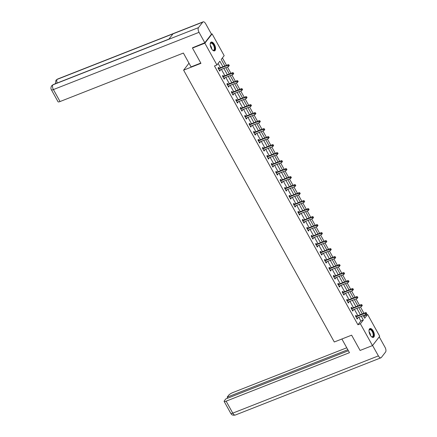 <?xml version="1.0" encoding="UTF-8"?>
<svg xmlns="http://www.w3.org/2000/svg" width="437" height="437" viewBox="0 0 437 437"><rect width="100%" height="100%" fill="white"/><g stroke="black" fill="none" stroke-linecap="round" stroke-linejoin="round"><path stroke-width="0.66" d="M370.166 334.939A4.709 2.223 -111.5 0 1 369.964 328.591A4.709 2.223 -111.5 0 1 373.214 331.006A4.709 2.223 -111.5 0 1 373.411 337.353A4.709 2.223 -111.5 0 1 370.166 334.939M211.355 48.441A4.709 2.223 -111.5 0 1 211.158 42.094A4.709 2.223 -111.5 0 1 214.403 44.508A4.709 2.223 -111.5 0 1 214.605 50.856A4.709 2.223 -111.5 0 1 211.355 48.441M211.432 34.124L212.092 33.867L224.17 55.657L221.237 59.437L224.875 65.992M363.983 316.951L365.152 315.438L364.868 314.93M363.961 313.285L360.438 306.927M359.525 305.288L356.002 298.93M355.095 297.291L351.572 290.933M350.66 289.289L347.136 282.936M346.224 281.291L342.701 274.939M341.794 273.294L338.271 266.936M337.359 265.297L333.835 258.939M332.928 257.3L329.405 250.942M328.493 249.303L324.97 242.945M324.057 241.3L320.534 234.948M319.627 233.303L316.104 226.945M315.192 225.306L311.668 218.948M310.756 217.309L307.233 210.951M306.326 209.312L302.803 202.954M301.891 201.31L298.367 194.957M297.46 193.312L293.937 186.96M293.025 185.315L289.502 178.957M288.589 177.318L285.066 170.96M284.159 169.321L280.636 162.963M279.724 161.324L276.2 154.966M275.294 153.321L271.77 146.969M270.858 145.324L267.335 138.966M266.423 137.327L262.899 130.969M261.992 129.33L258.469 122.972M257.557 121.333L254.034 114.975M253.127 113.33L249.603 106.978M248.691 105.333L245.168 98.98M244.256 97.336L240.732 90.978M239.826 89.339L236.302 82.981M235.39 81.342L231.867 74.984M230.96 73.345L227.431 66.987M226.524 65.342L222.411 57.924M365.152 315.438L367.632 314.465L379.709 336.255L372.477 345.585L360.399 323.795L363.333 320.01L361.29 316.333M372.477 345.585L360.093 350.452L351.627 335.174L334.289 341.985L183.611 70.155L189.002 63.196M222.946 66.752L219.871 61.202L216.938 64.982L214.463 65.954L357.925 324.767L360.853 320.987L358.815 317.306M357.903 315.667L354.38 309.309M353.473 307.67L349.95 301.312M349.037 299.667L345.514 293.314M344.607 291.67L341.084 285.312M340.172 283.673L336.648 277.315M335.736 275.676L332.213 269.318M331.306 267.679L327.783 261.321M326.871 259.676L323.347 253.323M322.44 251.679L318.917 245.326M318.005 243.682L314.482 237.324M313.569 235.685L310.046 229.327M309.139 227.688L305.616 221.33M304.704 219.685L301.18 213.332M300.274 211.688L296.75 205.335M295.838 203.691L292.315 197.333M291.403 195.694L287.879 189.336M286.972 187.697L283.449 181.339M282.537 179.7L279.014 173.342M278.101 171.697L274.578 165.344M273.671 163.7L270.148 157.347M269.236 155.703L265.712 149.345M264.806 147.706L261.282 141.348M260.37 139.709L256.847 133.351M255.935 131.706L252.411 125.353M251.504 123.709L247.981 117.356M247.069 115.712L243.546 109.354M242.639 107.715L239.115 101.357M238.203 99.718L234.68 93.36M233.768 91.721L230.244 85.362M229.338 83.718L225.814 77.365M224.902 75.721L221.379 69.363M220.472 67.724L218.112 63.469M218.986 68.227L218.527 67.396L218.041 68.025L219.745 71.1L220.232 70.472L219.937 69.931M223.422 76.224L222.963 75.393L222.471 76.022L224.176 79.097L224.667 78.469L224.367 77.933M227.852 84.221L227.393 83.391L226.907 84.019L228.611 87.1L229.097 86.466L228.802 85.931M232.287 92.218L231.828 91.388L231.337 92.021L233.047 95.097L233.533 94.463L233.232 93.928M236.723 100.215L236.259 99.385L235.772 100.018L237.477 103.094L237.968 102.466L237.668 101.925M241.153 108.218L240.694 107.387L240.208 108.015L241.912 111.091L242.398 110.463L242.103 109.922M245.589 116.215L245.13 115.384L244.638 116.013L246.342 119.088L246.834 118.46L246.534 117.924M250.024 124.212L249.56 123.381L249.074 124.01L250.778 127.091L251.264 126.457L250.969 125.922M254.454 132.209L253.995 131.379L253.504 132.012L255.213 135.088L255.7 134.454L255.405 133.919M258.89 140.206L258.431 139.376L257.939 140.009L259.644 143.085L260.135 142.457L259.835 141.916M263.32 148.203L262.861 147.378L262.375 148.006L264.079 151.082L264.565 150.454L264.27 149.913M267.755 156.206L267.297 155.375L266.805 156.004L268.509 159.079L269.001 158.451L268.7 157.91M272.191 164.203L271.727 163.372L271.24 164.001L272.945 167.076L273.436 166.448L273.136 165.913M276.621 172.2L276.162 171.37L275.676 171.998L277.38 175.079L277.866 174.445L277.571 173.91M281.057 180.197L280.598 179.367L280.106 180L281.81 183.076L282.302 182.442L282.002 181.907M285.487 188.194L285.028 187.364L284.542 187.997L286.246 191.073L286.732 190.445L286.437 189.904M289.922 196.197L289.463 195.366L288.972 195.995L290.681 199.07L291.168 198.442L290.867 197.901M294.358 204.194L293.893 203.363L293.407 203.992L295.112 207.067L295.603 206.439L295.303 205.903M298.788 212.191L298.329 211.361L297.843 211.989L299.547 215.07L300.033 214.436L299.738 213.901M303.223 220.188L302.765 219.358L302.273 219.991L303.977 223.067L304.469 222.433L304.168 221.898M307.653 228.185L307.195 227.355L306.708 227.988L308.413 231.064L308.899 230.436L308.604 229.895M312.089 236.188L311.63 235.357L311.139 235.985L312.848 239.061L313.334 238.433L313.034 237.892M316.525 244.185L316.06 243.354L315.574 243.983L317.278 247.058L317.77 246.43L317.47 245.894M320.955 252.182L320.496 251.351L320.01 251.98L321.714 255.055L322.2 254.427L321.905 253.892M325.39 260.179L324.931 259.349L324.44 259.977L326.144 263.058L326.636 262.424L326.335 261.889M329.82 268.176L329.361 267.346L328.875 267.979L330.58 271.055L331.066 270.421L330.771 269.886M334.256 276.173L333.797 275.348L333.305 275.976L335.015 279.052L335.501 278.424L335.206 277.883M338.691 284.176L338.233 283.345L337.741 283.974L339.445 287.049L339.937 286.421L339.636 285.88M343.121 292.173L342.663 291.342L342.176 291.971L343.881 295.046L344.367 294.418L344.072 293.882M347.557 300.17L347.098 299.34L346.607 299.968L348.311 303.049L348.802 302.415L348.502 301.88M351.993 308.167L351.528 307.337L351.042 307.97L352.746 311.046L353.233 310.412L352.938 309.877M356.423 316.164L355.964 315.334L355.478 315.967L357.182 319.043L357.668 318.415L357.373 317.874M183.611 70.155L200.949 63.338L192.477 48.059L192.979 47.414M192.477 48.059L204.86 43.192L212.092 33.867M357.925 324.767L360.399 323.795M216.938 64.982L204.86 43.192M360.383 314.689L356.86 308.336M355.947 306.692L352.424 300.339M351.517 298.695L347.994 292.337M347.082 290.698L343.558 284.34M342.646 282.701L339.123 276.342M338.216 274.704L334.693 268.345M333.781 266.701L330.257 260.348M329.351 258.704L325.827 252.351M324.915 250.707L321.392 244.349M320.479 242.71L316.956 236.351M316.049 234.713L312.526 228.354M311.614 226.71L308.09 220.357M307.184 218.713L303.66 212.36M302.748 210.716L299.225 204.358M298.313 202.719L294.789 196.36M293.882 194.722L290.359 188.363M289.447 186.725L285.924 180.366M285.011 178.722L281.488 172.369M280.581 170.725L277.058 164.367M276.146 162.728L272.622 156.37M271.716 154.731L268.192 148.372M267.28 146.734L263.757 140.375M262.845 138.731L259.321 132.378M258.414 130.734L254.891 124.381M253.979 122.737L250.456 116.379M249.549 114.74L246.026 108.381M245.113 106.743L241.59 100.384M240.678 98.746L237.154 92.387M236.248 90.743L232.724 84.39M231.812 82.746L228.289 76.388M227.382 74.749L223.859 68.391M363.218 315.574L364.698 318.245L367.632 314.465M225.782 67.637L229.305 73.99M230.217 75.634L233.74 81.992M234.647 83.631L238.17 89.989M239.083 91.628L242.606 97.986M243.518 99.625L247.042 105.983M247.948 107.628L251.472 113.981M252.384 115.625L255.907 121.978M256.814 123.622L260.337 129.98M261.25 131.619L264.773 137.977M265.685 139.616L269.208 145.974M270.115 147.613L273.638 153.971M274.551 155.616L278.074 161.969M278.981 163.613L282.51 169.971M283.416 171.61L286.94 177.968M287.852 179.607L291.375 185.965M292.282 187.604L295.805 193.962M296.718 195.607L300.241 201.96M301.153 203.604L304.676 209.957M305.583 211.601L309.106 217.959M310.019 219.598L313.542 225.956M314.449 227.595L317.972 233.953M318.884 235.598L322.408 241.951M323.32 243.595L326.843 249.948M327.75 251.592L331.273 257.95M332.186 259.589L335.709 265.947M336.616 267.586L340.139 273.944M341.051 275.583L344.575 281.941M345.487 283.586L349.01 289.939M349.917 291.583L353.44 297.936M354.352 299.58L357.876 305.938M358.782 307.577L362.311 313.935M360.853 320.987L363.333 320.01M219.543 70.739L220.232 70.472M223.979 78.742L224.667 78.469M228.409 86.739L229.097 86.466M232.845 94.736L233.533 94.463M237.28 102.733L237.968 102.466M241.71 110.73L242.398 110.463M246.146 118.727L246.834 118.46M250.581 126.73L251.264 126.457M255.011 134.727L255.7 134.454M259.447 142.724L260.135 142.457M263.877 150.721L264.565 150.454M268.313 158.718L269.001 158.451M272.748 166.721L273.436 166.448M277.178 174.718L277.866 174.445M281.614 182.715L282.302 182.442M286.044 190.712L286.732 190.445M290.479 198.709L291.168 198.442M294.915 206.712L295.603 206.439M299.345 214.709L300.033 214.436M303.781 222.706L304.469 222.433M308.211 230.703L308.899 230.436M312.646 238.7L313.334 238.433M317.082 246.697L317.77 246.43M321.512 254.7L322.2 254.427M325.947 262.697L326.636 262.424M330.377 270.694L331.066 270.421M334.813 278.691L335.501 278.424M339.249 286.688L339.937 286.421M343.679 294.691L344.367 294.418M348.114 302.688L348.802 302.415M352.55 310.685L353.233 310.412M356.98 318.682L357.668 318.415M229.294 65.479L229.01 64.966L228.813 65.222L229.097 65.73L229.294 65.479L228.518 66.561L219.505 70.1A0.601 0.513 -142.2 0 0 219.341 70.215L219.287 70.27M229.097 65.73L228.518 66.561L227.808 65.277L228.3 64.649L219.281 68.188A0.601 0.513 -142.2 0 1 219.079 68.227L218.139 68.21M218.5 68.855L218.587 68.855A0.601 0.513 -142.2 0 0 218.795 68.822L227.808 65.277L228.813 65.222M229.01 64.966L228.3 64.649M210.192 44.192A4.075 1.923 -111.5 0 1 210.268 43.804A4.075 1.923 -111.5 0 1 212.666 43.427A4.075 1.923 -111.5 0 1 214.813 48.431A4.075 1.923 -111.5 0 1 212.786 50.211A4.075 1.923 -111.5 0 1 212.469 49.982M212.65 50.118A3.775 1.781 68.5 0 0 213.617 50.239A3.775 1.781 68.5 0 0 214.294 47.453A3.775 1.781 68.5 0 0 212.409 43.766A3.775 1.781 68.5 0 0 210.858 43.219A3.775 1.781 68.5 0 0 210.23 43.968M214.321 50.927A4.676 2.207 68.5 0 0 215.004 47.387A4.676 2.207 68.5 0 0 212.693 42.952A4.676 2.207 68.5 0 0 210.907 42.236M368.997 330.689A4.075 1.923 -111.5 0 1 369.074 330.301A4.075 1.923 -111.5 0 1 371.477 329.924A4.075 1.923 -111.5 0 1 373.619 334.928A4.075 1.923 -111.5 0 1 371.597 336.709A4.075 1.923 -111.5 0 1 371.275 336.479M371.455 336.616A3.775 1.781 68.5 0 0 372.422 336.736A3.775 1.781 68.5 0 0 373.1 333.944A3.775 1.781 68.5 0 0 371.215 330.257A3.775 1.781 68.5 0 0 369.664 329.716A3.775 1.781 68.5 0 0 369.036 330.459M373.127 337.424A4.676 2.207 68.5 0 0 373.815 333.884A4.676 2.207 68.5 0 0 371.505 329.449A4.676 2.207 68.5 0 0 369.713 328.733M200.796 63.07L191.056 66.899L183.382 53.057L60.049 101.542A3.622 0.863 151 0 1 58.055 101.783L51.419 89.814A3.622 0.863 151 0 0 53.412 89.569L60.049 101.542M202.73 22.15L173.014 33.835L168.769 39.303L198.491 27.624L202.73 22.15A3.715 1.753 68.5 0 1 203.123 21.85A3.715 1.753 68.5 0 1 205.68 23.756L211.464 34.19L204.822 42.76L192.772 47.682M198.491 27.624A3.715 1.753 68.5 0 0 199.037 32.327L204.822 42.76M168.928 39.101L53.248 84.576A3.715 1.753 68.5 0 0 52.866 84.865L51.708 85.723C50.785 87.318 50.687 88.678 51.419 89.814M203.123 21.85L57.498 79.092A3.715 1.753 68.5 0 0 57.105 79.397L55.931 80.282L55.401 83.729M341.887 339.003L349.469 352.681L226.131 401.161L232.768 413.134L378.393 355.887L372.564 345.476M346.754 347.786L232.774 392.59A3.622 0.863 -29 0 0 228.633 395.272L227.174 397.151L347.83 349.72M378.393 355.887A3.715 1.753 68.5 0 0 380.949 357.794A3.715 1.753 68.5 0 0 381.343 357.493L385.581 352.02A3.715 1.753 68.5 0 0 385.035 347.317L379.256 336.883L372.608 345.454M348.393 350.742L225.787 398.937L224.334 400.816A3.622 0.863 -29 0 0 224.137 401.406A3.622 0.863 -29 0 0 226.131 401.161M227.743 398.173L227.174 397.151M233.724 73.476L233.44 72.968L233.243 73.219L233.527 73.733L233.724 73.476L232.954 74.558L223.935 78.103A0.601 0.513 -142.2 0 0 223.771 78.212L223.717 78.267M233.527 73.733L232.954 74.558L232.244 73.274L232.73 72.646L223.717 76.191A0.601 0.513 -142.2 0 1 223.509 76.224L222.575 76.207M222.93 76.852L223.023 76.852A0.601 0.513 -142.2 0 0 223.225 76.819L232.244 73.274L233.243 73.219M233.44 72.968L232.73 72.646M238.16 81.479L237.875 80.965L237.679 81.216L237.963 81.73L238.16 81.479L237.384 82.555L228.371 86.1A0.601 0.513 -142.2 0 0 228.207 86.209L228.152 86.269M237.963 81.73L237.384 82.555L236.674 81.271L237.165 80.643L228.147 84.188A0.601 0.513 -142.2 0 1 227.945 84.221L227.005 84.204M227.366 84.849L227.453 84.854A0.601 0.513 -142.2 0 0 227.661 84.816L236.674 81.271L237.679 81.216M237.875 80.965L237.165 80.643M242.59 89.476L242.306 88.962L242.114 89.214L242.398 89.727L242.59 89.476L241.819 90.552L232.806 94.097A0.601 0.513 -142.2 0 0 232.642 94.206L232.582 94.266M242.398 89.727L241.819 90.552L241.109 89.274L241.595 88.64L232.582 92.185A0.601 0.513 -142.2 0 1 232.375 92.223L231.441 92.202M231.801 92.852L231.889 92.852A0.601 0.513 -142.2 0 0 232.096 92.813L241.109 89.274L242.114 89.214M242.306 88.962L241.595 88.64M247.025 97.473L246.741 96.959L246.544 97.211L246.829 97.724L247.025 97.473L246.255 98.549L237.236 102.094A0.601 0.513 -142.2 0 0 237.073 102.203L237.018 102.263M246.829 97.724L246.255 98.549L245.545 97.271L246.031 96.637L237.018 100.182A0.601 0.513 -142.2 0 1 236.81 100.22L235.876 100.199M236.231 100.849L236.324 100.849A0.601 0.513 -142.2 0 0 236.526 100.816L245.545 97.271L246.544 97.211M246.741 96.959L246.031 96.637M251.461 105.47L251.177 104.956L250.98 105.208L251.264 105.721L251.461 105.47L250.685 106.552L241.672 110.091A0.601 0.513 -142.2 0 0 241.508 110.2L241.453 110.261M251.264 105.721L250.685 106.552L249.975 105.268L250.467 104.64L241.448 108.179A0.601 0.513 -142.2 0 1 241.246 108.218L240.306 108.201M240.667 108.846L240.754 108.846A0.601 0.513 -142.2 0 0 240.962 108.813L249.975 105.268L250.98 105.208M251.177 104.956L250.467 104.64M255.891 113.467L255.607 112.954L255.41 113.21L255.7 113.718L255.891 113.467L255.121 114.549L246.107 118.094A0.601 0.513 -142.2 0 0 245.938 118.203L245.884 118.258M255.7 113.718L255.121 114.549L254.41 113.265L254.897 112.637L245.884 116.182A0.601 0.513 -142.2 0 1 245.676 116.215L244.742 116.198M245.097 116.843L245.19 116.843A0.601 0.513 -142.2 0 0 245.392 116.81L254.41 113.265L255.41 113.21M255.607 112.954L254.897 112.637M260.326 121.47L260.042 120.956L259.846 121.207L260.13 121.721L260.326 121.47L259.551 122.546L250.538 126.091A0.601 0.513 -142.2 0 0 250.374 126.2L250.319 126.26M260.13 121.721L259.551 122.546L258.841 121.262L259.332 120.634L250.314 124.179A0.601 0.513 -142.2 0 1 250.111 124.212L249.172 124.195M249.532 124.84L249.62 124.845A0.601 0.513 -142.2 0 0 249.827 124.807L258.841 121.262L259.846 121.207M260.042 120.956L259.332 120.634M264.762 129.467L264.472 128.953L264.281 129.205L264.565 129.718L264.762 129.467L263.986 130.543L254.973 134.088A0.601 0.513 -142.2 0 0 254.809 134.197L254.749 134.257M264.565 129.718L263.986 130.543L263.276 129.265L263.762 128.631L254.749 132.176A0.601 0.513 -142.2 0 1 254.542 132.209L253.607 132.192M253.968 132.837L254.055 132.843A0.601 0.513 -142.2 0 0 254.263 132.804L263.276 129.265L264.281 129.205M264.472 128.953L263.762 128.631M269.192 137.464L268.908 136.95L268.711 137.202L268.995 137.715L269.192 137.464L268.422 138.54L259.403 142.085A0.601 0.513 -142.2 0 0 259.239 142.194L259.185 142.254M268.995 137.715L268.422 138.54L267.712 137.262L268.198 136.628L259.185 140.173A0.601 0.513 -142.2 0 1 258.977 140.211L258.043 140.19M258.398 140.84L258.491 140.84A0.601 0.513 -142.2 0 0 258.693 140.801L267.712 137.262L268.711 137.202M268.908 136.95L268.198 136.628M273.628 145.461L273.344 144.947L273.147 145.199L273.431 145.712L273.628 145.461L272.852 146.542L263.839 150.082A0.601 0.513 -142.2 0 0 263.675 150.191L263.62 150.252M273.431 145.712L272.852 146.542L272.142 145.259L272.633 144.631L263.615 148.17A0.601 0.513 -142.2 0 1 263.413 148.209L262.473 148.192M262.834 148.837L262.921 148.837A0.601 0.513 -142.2 0 0 263.129 148.804L272.142 145.259L273.147 145.199M273.344 144.947L272.633 144.631M278.058 153.458L277.774 152.945L277.582 153.201L277.866 153.709L278.058 153.458L277.287 154.54L268.274 158.079A0.601 0.513 -142.2 0 0 268.105 158.194L268.05 158.249M277.866 153.709L277.287 154.54L276.577 153.256L277.063 152.628L268.05 156.167A0.601 0.513 -142.2 0 1 267.843 156.206L266.909 156.189M267.269 156.834L267.357 156.834A0.601 0.513 -142.2 0 0 267.559 156.801L276.577 153.256L277.582 153.201M277.774 152.945L277.063 152.628M282.493 161.455L282.209 160.947L282.012 161.198L282.297 161.712L282.493 161.455L281.718 162.537L272.704 166.082A0.601 0.513 -142.2 0 0 272.541 166.191L272.486 166.251M282.297 161.712L281.718 162.537L281.007 161.253L281.499 160.625L272.486 164.17A0.601 0.513 -142.2 0 1 272.278 164.203L271.344 164.186M271.699 164.831L271.787 164.836A0.601 0.513 -142.2 0 0 271.994 164.798L281.007 161.253L282.012 161.198M282.209 160.947L281.499 160.625M286.929 169.458L286.645 168.944L286.448 169.195L286.732 169.709L286.929 169.458L286.153 170.534L277.14 174.079A0.601 0.513 -142.2 0 0 276.976 174.188L276.916 174.248M286.732 169.709L286.153 170.534L285.443 169.25L285.929 168.622L276.916 172.167A0.601 0.513 -142.2 0 1 276.714 172.2L275.774 172.183M276.135 172.828L276.222 172.833A0.601 0.513 -142.2 0 0 276.43 172.795L285.443 169.25L286.448 169.195M286.645 168.944L285.929 168.622M291.359 177.455L291.075 176.941L290.878 177.193L291.162 177.706L291.359 177.455L290.589 178.531L281.57 182.076A0.601 0.513 -142.2 0 0 281.406 182.185L281.352 182.245M291.162 177.706L290.589 178.531L289.878 177.253L290.365 176.619L281.352 180.164A0.601 0.513 -142.2 0 1 281.144 180.202L280.21 180.181M280.565 180.831L280.658 180.831A0.601 0.513 -142.2 0 0 280.86 180.792L289.878 177.253L290.878 177.193M291.075 176.941L290.365 176.619M295.794 185.452L295.51 184.938L295.314 185.19L295.598 185.703L295.794 185.452L295.019 186.528L286.006 190.073A0.601 0.513 -142.2 0 0 285.842 190.182L285.787 190.242M295.598 185.703L295.019 186.528L294.309 185.25L294.8 184.616L285.782 188.161A0.601 0.513 -142.2 0 1 285.579 188.2L284.64 188.178M285 188.828L285.088 188.828A0.601 0.513 -142.2 0 0 285.295 188.795L294.309 185.25L295.314 185.19M295.51 184.938L294.8 184.616M300.224 193.449L299.94 192.935L299.749 193.187L300.033 193.7L300.224 193.449L299.454 194.531L290.441 198.07A0.601 0.513 -142.2 0 0 290.277 198.18L290.217 198.24M300.033 193.7L299.454 194.531L298.744 193.247L299.23 192.619L290.217 196.158A0.601 0.513 -142.2 0 1 290.01 196.197L289.076 196.18M289.436 196.825L289.523 196.825A0.601 0.513 -142.2 0 0 289.731 196.792L298.744 193.247L299.749 193.187M299.94 192.935L299.23 192.619M304.66 201.446L304.376 200.933L304.179 201.189L304.463 201.697L304.66 201.446L303.89 202.528L294.871 206.073A0.601 0.513 -142.2 0 0 294.707 206.182L294.653 206.237M304.463 201.697L303.89 202.528L303.174 201.244L303.666 200.616L294.653 204.161A0.601 0.513 -142.2 0 1 294.445 204.194L293.511 204.177M293.866 204.822L293.959 204.822A0.601 0.513 -142.2 0 0 294.161 204.789L303.174 201.244L304.179 201.189M304.376 200.933L303.666 200.616M309.096 209.449L308.812 208.935L308.615 209.186L308.899 209.7L309.096 209.449L308.32 210.525L299.307 214.07A0.601 0.513 -142.2 0 0 299.143 214.179L299.088 214.239M308.899 209.7L308.32 210.525L307.61 209.241L308.101 208.613L299.083 212.158A0.601 0.513 -142.2 0 1 298.881 212.191L297.941 212.174M298.302 212.819L298.389 212.824A0.601 0.513 -142.2 0 0 298.597 212.786L307.61 209.241L308.615 209.186M308.812 208.935L308.101 208.613M313.526 217.446L313.242 216.932L313.045 217.184L313.329 217.697L313.526 217.446L312.755 218.522L303.737 222.067A0.601 0.513 -142.2 0 0 303.573 222.176L303.518 222.236M313.329 217.697L312.755 218.522L312.045 217.244L312.531 216.61L303.518 220.155A0.601 0.513 -142.2 0 1 303.311 220.188L302.377 220.172M302.732 220.816L302.825 220.822A0.601 0.513 -142.2 0 0 303.027 220.783L312.045 217.244L313.045 217.184M313.242 216.932L312.531 216.61M317.961 225.443L317.677 224.929L317.481 225.181L317.765 225.694L317.961 225.443L317.186 226.519L308.172 230.064A0.601 0.513 -142.2 0 0 308.009 230.173L307.954 230.233M317.765 225.694L317.186 226.519L316.475 225.241L316.967 224.607L307.948 228.152A0.601 0.513 -142.2 0 1 307.746 228.19L306.807 228.169M307.167 228.819L307.255 228.819A0.601 0.513 -142.2 0 0 307.462 228.78L316.475 225.241L317.481 225.181M317.677 224.929L316.967 224.607M322.391 233.44L322.107 232.926L321.916 233.178L322.2 233.691L322.391 233.44L321.621 234.522L312.608 238.061A0.601 0.513 -142.2 0 0 312.444 238.17L312.384 238.231M322.2 233.691L321.621 234.522L320.911 233.238L321.397 232.61L312.384 236.149A0.601 0.513 -142.2 0 1 312.176 236.188L311.242 236.171M311.603 236.816L311.69 236.816A0.601 0.513 -142.2 0 0 311.898 236.783L320.911 233.238L321.916 233.178M322.107 232.926L321.397 232.61M326.827 241.437L326.543 240.924L326.346 241.18L326.63 241.688L326.827 241.437L326.057 242.519L317.038 246.058A0.601 0.513 -142.2 0 0 316.874 246.173L316.82 246.228M326.63 241.688L326.057 242.519L325.347 241.235L325.833 240.607L316.82 244.146A0.601 0.513 -142.2 0 1 316.612 244.185L315.678 244.168M316.033 244.813L316.126 244.813A0.601 0.513 -142.2 0 0 316.328 244.78L325.347 241.235L326.346 241.18M326.543 240.924L325.833 240.607M331.262 249.434L330.978 248.926L330.782 249.177L331.066 249.691L331.262 249.434L330.487 250.516L321.474 254.061A0.601 0.513 -142.2 0 0 321.31 254.17L321.255 254.23M331.066 249.691L330.487 250.516L329.777 249.232L330.268 248.604L321.25 252.149A0.601 0.513 -142.2 0 1 321.048 252.182L320.108 252.165M320.468 252.81L320.556 252.815A0.601 0.513 -142.2 0 0 320.763 252.777L329.777 249.232L330.782 249.177M330.978 248.926L330.268 248.604M335.692 257.437L335.408 256.923L335.212 257.175L335.501 257.688L335.692 257.437L334.922 258.513L325.904 262.058A0.601 0.513 -142.2 0 0 325.74 262.167L325.685 262.227M335.501 257.688L334.922 258.513L334.212 257.229L334.698 256.601L325.685 260.146A0.601 0.513 -142.2 0 1 325.478 260.179L324.544 260.162M324.899 260.807L324.991 260.813A0.601 0.513 -142.2 0 0 325.194 260.774L334.212 257.229L335.212 257.175M335.408 256.923L334.698 256.601M340.128 265.434L339.844 264.92L339.647 265.172L339.931 265.685L340.128 265.434L339.352 266.51L330.339 270.055A0.601 0.513 -142.2 0 0 330.175 270.164L330.121 270.224M339.931 265.685L339.352 266.51L338.642 265.232L339.134 264.598L330.115 268.143A0.601 0.513 -142.2 0 1 329.913 268.181L328.974 268.16M329.334 268.81L329.422 268.81A0.601 0.513 -142.2 0 0 329.629 268.771L338.642 265.232L339.647 265.172M339.844 264.92L339.134 264.598M344.564 273.431L344.274 272.917L344.083 273.169L344.367 273.682L344.564 273.431L343.788 274.507L334.775 278.052A0.601 0.513 -142.2 0 0 334.611 278.161L334.551 278.222M344.367 273.682L343.788 274.507L343.078 273.229L343.564 272.595L334.551 276.14A0.601 0.513 -142.2 0 1 334.343 276.179L333.409 276.157M333.77 276.807L333.857 276.807A0.601 0.513 -142.2 0 0 334.065 276.774L343.078 273.229L344.083 273.169M344.274 272.917L343.564 272.595M348.994 281.428L348.71 280.915L348.513 281.166L348.797 281.679L348.994 281.428L348.223 282.51L339.205 286.049A0.601 0.513 -142.2 0 0 339.041 286.159L338.986 286.219M348.797 281.679L348.223 282.51L347.513 281.226L347.999 280.598L338.986 284.137A0.601 0.513 -142.2 0 1 338.779 284.176L337.845 284.159M338.2 284.804L338.293 284.804A0.601 0.513 -142.2 0 0 338.495 284.771L347.513 281.226L348.513 281.166M348.71 280.915L347.999 280.598M353.429 289.425L353.145 288.917L352.949 289.168L353.233 289.682L353.429 289.425L352.654 290.507L343.64 294.052A0.601 0.513 -142.2 0 0 343.477 294.161L343.422 294.216M353.233 289.682L352.654 290.507L351.943 289.223L352.435 288.595L343.416 292.14A0.601 0.513 -142.2 0 1 343.214 292.173L342.275 292.156M342.635 292.801L342.723 292.801A0.601 0.513 -142.2 0 0 342.93 292.768L351.943 289.223L352.949 289.168M353.145 288.917L352.435 288.595M357.859 297.428L357.575 296.914L357.384 297.165L357.668 297.679L357.859 297.428L357.089 298.504L348.076 302.049A0.601 0.513 -142.2 0 0 347.907 302.158L347.852 302.218M357.668 297.679L357.089 298.504L356.379 297.22L356.865 296.592L347.852 300.137A0.601 0.513 -142.2 0 1 347.644 300.17L346.71 300.153M347.065 300.798L347.158 300.803A0.601 0.513 -142.2 0 0 347.36 300.765L356.379 297.22L357.384 297.165M357.575 296.914L356.865 296.592M362.295 305.425L362.011 304.911L361.814 305.163L362.098 305.676L362.295 305.425L361.519 306.501L352.506 310.046A0.601 0.513 -142.2 0 0 352.342 310.155L352.288 310.215M362.098 305.676L361.519 306.501L360.809 305.223L361.301 304.589L352.288 308.134A0.601 0.513 -142.2 0 1 352.08 308.167L351.146 308.151M351.501 308.801L351.588 308.801A0.601 0.513 -142.2 0 0 351.796 308.762L360.809 305.223L361.814 305.163M362.011 304.911L361.301 304.589M366.73 313.422L366.446 312.908L366.25 313.16L366.534 313.673L366.73 313.422L365.955 314.498L356.942 318.043A0.601 0.513 -142.2 0 0 356.778 318.152L356.718 318.212M366.534 313.673L365.955 314.498L365.245 313.22L365.731 312.586L356.718 316.131A0.601 0.513 -142.2 0 1 356.516 316.169L355.576 316.148M355.937 316.798L356.024 316.798A0.601 0.513 -142.2 0 0 356.231 316.759L365.245 313.22L366.25 313.16M366.446 312.908L365.731 312.586M218.587 68.855L219.079 68.227M218.795 68.822L219.281 68.188M210.263 45.246A3.775 1.781 -111.5 0 1 211.803 49.157M211.393 48.507A3.649 1.721 68.5 0 0 210.41 46.005M369.068 331.743A3.775 1.781 -111.5 0 1 370.609 335.654M370.199 335.004A3.649 1.721 68.5 0 0 369.216 332.502M199.037 32.327L53.412 89.569A3.715 1.753 68.5 0 1 52.866 84.865L168.769 39.303M57.181 83.03A3.715 1.753 68.5 0 1 57.105 79.397L173.014 33.835M224.137 401.406L230.774 413.375A3.622 0.863 151 0 0 232.768 413.134A3.715 1.753 68.5 0 0 235.325 415.035L380.949 357.794M223.023 76.852L223.509 76.224M223.225 76.819L223.717 76.191M227.453 84.854L227.945 84.221M227.661 84.816L228.147 84.188M231.889 92.852L232.375 92.223M232.096 92.813L232.582 92.185M236.324 100.849L236.81 100.22M236.526 100.816L237.018 100.182M240.754 108.846L241.246 108.218M240.962 108.813L241.448 108.179M245.19 116.843L245.676 116.215M245.392 116.81L245.884 116.182M249.62 124.845L250.111 124.212M249.827 124.807L250.314 124.179M254.055 132.843L254.542 132.209M254.263 132.804L254.749 132.176M258.491 140.84L258.977 140.211M258.693 140.801L259.185 140.173M262.921 148.837L263.413 148.209M263.129 148.804L263.615 148.17M267.357 156.834L267.843 156.206M267.559 156.801L268.05 156.167M271.787 164.836L272.278 164.203M271.994 164.798L272.486 164.17M276.222 172.833L276.714 172.2M276.43 172.795L276.916 172.167M280.658 180.831L281.144 180.202M280.86 180.792L281.352 180.164M285.088 188.828L285.579 188.2M285.295 188.795L285.782 188.161M289.523 196.825L290.01 196.197M289.731 196.792L290.217 196.158M293.959 204.822L294.445 204.194M294.161 204.789L294.653 204.161M298.389 212.824L298.881 212.191M298.597 212.786L299.083 212.158M302.825 220.822L303.311 220.188M303.027 220.783L303.518 220.155M307.255 228.819L307.746 228.19M307.462 228.78L307.948 228.152M311.69 236.816L312.176 236.188M311.898 236.783L312.384 236.149M316.126 244.813L316.612 244.185M316.328 244.78L316.82 244.146M320.556 252.815L321.048 252.182M320.763 252.777L321.25 252.149M324.991 260.813L325.478 260.179M325.194 260.774L325.685 260.146M329.422 268.81L329.913 268.181M329.629 268.771L330.115 268.143M333.857 276.807L334.343 276.179M334.065 276.774L334.551 276.14M338.293 284.804L338.779 284.176M338.495 284.771L338.986 284.137M342.723 292.801L343.214 292.173M342.93 292.768L343.416 292.14M347.158 300.803L347.644 300.17M347.36 300.765L347.852 300.137M351.588 308.801L352.08 308.167M351.796 308.762L352.288 308.134M356.024 316.798L356.516 316.169M356.231 316.759L356.718 316.131M51.735 85.69L53.248 84.576M55.952 80.25L57.498 79.092M230.774 413.375C231.375 413.664 231.206 415.773 235.325 415.035"/></g></svg>
